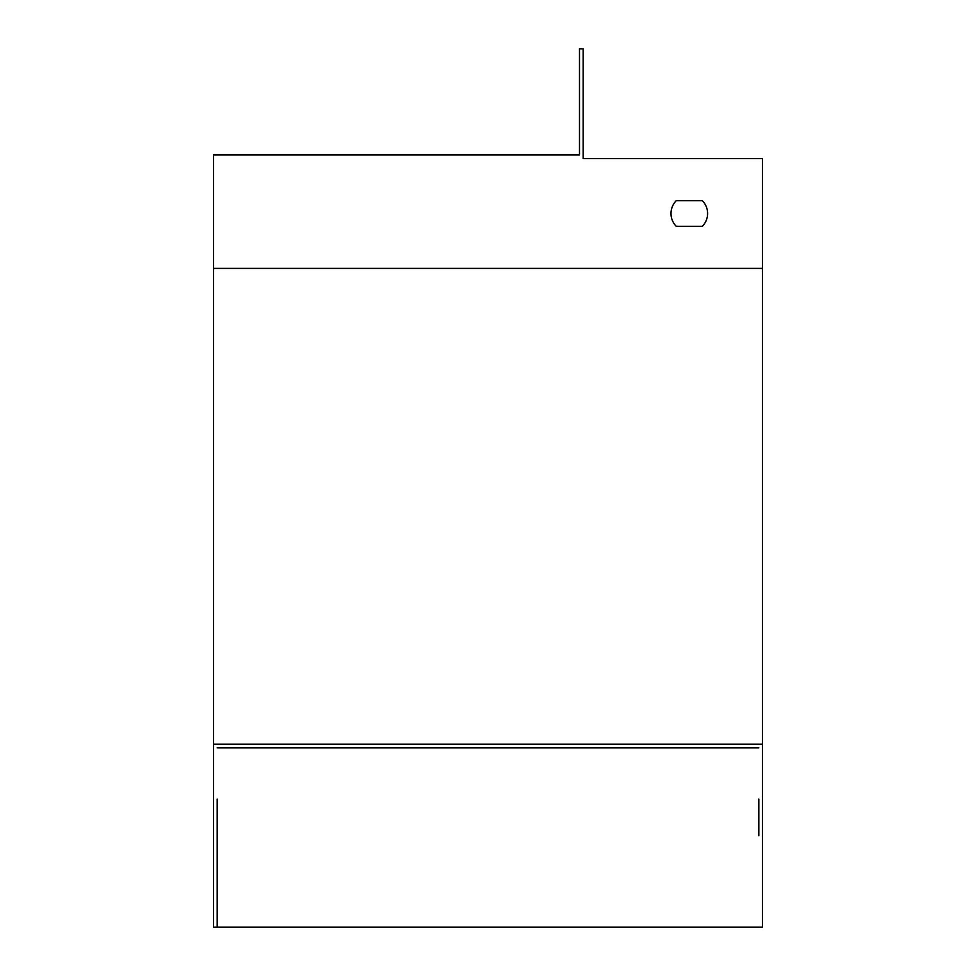 <?xml version="1.0" encoding="UTF-8"?>
<svg xmlns="http://www.w3.org/2000/svg" width="976" height="976" viewBox="0 0 976 976"><rect width="100%" height="100%" fill="white"/><g stroke="black" fill="none" stroke-linecap="round" stroke-linejoin="round"><path stroke-width="1.46" d="M758.84 799.1L758.84 835.7M762.5 268.4L213.5 268.4L213.5 154.94L579.5 154.94L579.5 48.8L583.16 48.8L583.16 158.6L762.5 158.6L762.5 927.2L217.16 927.2L217.16 835.7M213.5 268.4L213.5 927.2L217.16 927.2L217.16 799.1M217.16 747.86L758.84 747.86M702.366 226.31L676.234 226.31L702.366 226.31A18.3 18.3 0 0 0 702.366 200.69L676.234 200.69A18.3 18.3 0 0 0 676.234 226.31A18.3 18.3 0 0 1 676.234 200.69L702.366 200.69M762.5 744.2L213.5 744.2"/></g></svg>
